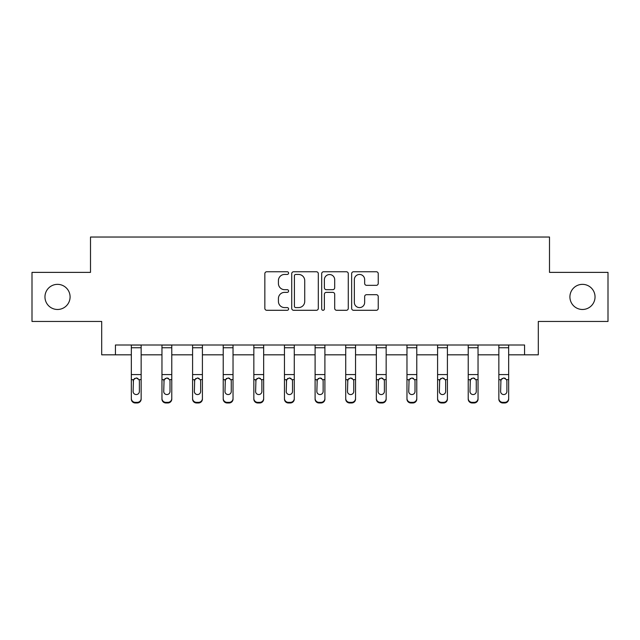 <?xml version="1.0" encoding="UTF-8"?>
<svg xmlns="http://www.w3.org/2000/svg" width="640" height="640" viewBox="0 0 640 640"><rect width="100%" height="100%" fill="white"/><g stroke="black" fill="none" stroke-linecap="round" stroke-linejoin="round"><path stroke-width="0.96" d="M288.592 273.104A1.352 1.352 0 0 0 287.24 271.752L266.768 271.752A1.928 1.928 0 0 0 264.84 273.68L264.84 308.368A1.928 1.928 0 0 0 266.768 310.296L287.24 310.296A1.352 1.352 0 0 0 288.592 308.944A1.352 1.352 0 0 0 287.24 307.592L284.592 307.592A6.168 6.168 0 0 1 278.424 301.432L278.424 298.536A6.168 6.168 0 0 1 284.592 292.376L287.24 292.376A1.352 1.352 0 0 0 288.592 291.024A1.352 1.352 0 0 0 287.24 289.672L284.592 289.672A6.168 6.168 0 0 1 278.424 283.512L278.424 280.616A6.168 6.168 0 0 1 284.592 274.448L287.24 274.448A1.352 1.352 0 0 0 288.592 273.104M569.912 296.912A12.568 12.568 0 0 0 582.48 309.48A12.568 12.568 0 0 0 595.04 296.912A12.568 12.568 0 0 0 582.48 284.352A12.568 12.568 0 0 0 569.912 296.912M44.96 296.912A12.568 12.568 0 0 0 57.52 309.48A12.568 12.568 0 0 0 70.088 296.912A12.568 12.568 0 0 0 57.52 284.352A12.568 12.568 0 0 0 44.96 296.912M376.32 285.336A1.928 1.928 0 0 0 378.24 283.408L378.24 273.68A1.928 1.928 0 0 0 376.32 271.752L353.576 271.752A1.928 1.928 0 0 0 351.648 273.68L351.648 308.368A1.928 1.928 0 0 0 353.576 310.296L376.32 310.296A1.928 1.928 0 0 0 378.24 308.368L378.24 296.608A1.928 1.928 0 0 0 376.32 294.688L366.584 294.688A1.928 1.928 0 0 0 364.656 296.608L364.656 302.44A5.152 5.152 0 0 1 359.504 307.592A5.152 5.152 0 0 1 354.352 302.44L354.352 279.608A5.152 5.152 0 0 1 359.504 274.448A5.152 5.152 0 0 1 364.656 279.608L364.656 283.408A1.928 1.928 0 0 0 366.584 285.336L376.32 285.336M115.432 354.824L115.432 345.008L524.568 345.008L524.568 354.824L538.304 354.824L538.304 321.456L608 321.456L608 272.376L549.496 272.376L549.496 237.032L90.504 237.032L90.504 272.376L32 272.376L32 321.456L101.696 321.456L101.696 354.824L131.336 354.824M318.312 273.68A1.928 1.928 0 0 0 316.384 271.752L293.648 271.752A1.928 1.928 0 0 0 291.72 273.68L291.72 308.368A1.928 1.928 0 0 0 293.648 310.296L316.384 310.296A1.928 1.928 0 0 0 318.312 308.368L318.312 273.68M323.616 271.752L346.352 271.752A1.928 1.928 0 0 1 348.28 273.68L348.28 308.368A1.928 1.928 0 0 1 346.352 310.296L336.624 310.296A1.928 1.928 0 0 1 334.696 308.368L334.696 294.296A1.928 1.928 0 0 0 332.768 292.376L326.312 292.376A1.928 1.928 0 0 0 324.384 294.296L324.384 308.944A1.352 1.352 0 0 1 323.032 310.296A1.352 1.352 0 0 1 321.688 308.944L321.688 273.68A1.928 1.928 0 0 1 323.616 271.752M141.152 354.824L161.96 354.824M171.776 354.824L192.592 354.824M202.408 354.824L223.216 354.824M233.032 354.824L253.84 354.824M263.656 354.824L284.464 354.824M294.28 354.824L315.096 354.824M324.904 354.824L345.72 354.824M355.536 354.824L376.344 354.824M386.16 354.824L406.968 354.824M416.784 354.824L437.592 354.824M447.408 354.824L468.224 354.824M478.04 354.824L498.848 354.824M508.664 354.824L524.568 354.824M295.768 274.448A1.352 1.352 0 0 0 294.416 275.8L294.416 306.248A1.352 1.352 0 0 0 295.768 307.592L298.56 307.592A6.168 6.168 0 0 0 304.728 301.432L304.728 280.616A6.168 6.168 0 0 0 298.56 274.448L295.768 274.448M334.696 279.704A5.152 5.152 0 0 0 329.536 274.544A5.152 5.152 0 0 0 324.384 279.704L324.384 287.744A1.928 1.928 0 0 0 326.312 289.672L332.768 289.672A1.928 1.928 0 0 0 334.696 287.744L334.696 279.704M131.336 380.272L131.336 398.456A3.928 3.896 -0 0 0 135.264 402.352L137.224 402.352A3.928 3.896 -0 0 0 141.152 398.456L141.152 399.072A3.928 3.896 180 0 1 137.224 402.968L137.224 402.352M139.384 391.44L139.384 381.104L139.384 391.44A3.144 3.12 180 0 1 136.248 394.56A3.144 3.12 180 0 0 139.384 391.44M133.104 392.056L133.104 391.44A3.144 3.12 180 0 0 136.248 394.56M134.608 378.408L133.104 380.856M137.888 378.408L136.248 377.944L139.04 379.656L139.384 381.104M141.152 345.008L141.152 398.456M131.336 345.008L131.336 398.456M135.264 402.352L135.264 402.968L137.224 402.968M135.264 402.968A3.928 3.896 180 0 1 131.336 399.072M131.336 379.656L133.456 379.656L133.104 391.44M133.456 379.656L136.248 377.944M161.96 380.272L161.96 398.456A3.928 3.896 -0 0 0 165.888 402.352L167.856 402.352A3.928 3.896 -0 0 0 171.776 398.456L171.776 399.072A3.928 3.896 180 0 1 167.856 402.968L167.856 402.352M170.016 391.44L170.016 381.104L170.016 391.44A3.144 3.12 180 0 1 166.872 394.56A3.144 3.12 180 0 0 170.016 391.44M163.728 392.056L163.728 391.44A3.144 3.12 180 0 0 166.872 394.56M165.232 378.408L163.728 380.856M168.512 378.408L166.872 377.944L169.664 379.656L170.016 381.104M192.592 380.272L192.592 398.456A3.928 3.896 -0 0 0 196.512 402.352L198.48 402.352A3.928 3.896 -0 0 0 202.408 398.456L202.408 399.072A3.928 3.896 180 0 1 198.48 402.968L198.48 402.352M200.64 391.44L200.64 381.104L200.64 391.44A3.144 3.12 180 0 1 197.496 394.56A3.144 3.12 180 0 0 200.64 391.44M194.352 392.056L194.352 391.44A3.144 3.12 180 0 0 197.496 394.56M195.856 378.408L194.352 380.856M199.136 378.408L197.496 377.944L200.288 379.656L200.64 381.104M171.776 345.008L171.776 398.456M161.96 345.008L161.96 398.456M165.888 402.352L165.888 402.968L167.856 402.968M165.888 402.968A3.928 3.896 180 0 1 161.96 399.072M161.96 379.656L164.08 379.656L163.728 391.44M164.08 379.656L166.872 377.944M202.408 345.008L202.408 398.456M192.592 345.008L192.592 398.456M196.512 402.352L196.512 402.968L198.48 402.968M196.512 402.968A3.928 3.896 180 0 1 192.592 399.072M192.592 379.656L194.704 379.656L194.352 391.44M194.704 379.656L197.496 377.944M223.216 380.272L223.216 398.456A3.928 3.896 -0 0 0 227.144 402.352L229.104 402.352A3.928 3.896 -0 0 0 233.032 398.456L233.032 399.072A3.928 3.896 180 0 1 229.104 402.968L229.104 402.352M231.264 391.44L231.264 381.104L231.264 391.44A3.144 3.12 180 0 1 228.12 394.56A3.144 3.12 180 0 0 231.264 391.44M224.984 392.056L224.984 391.44A3.144 3.12 180 0 0 228.12 394.56M226.48 378.408L224.984 380.856M229.76 378.408L228.12 377.944L230.92 379.656L231.264 381.104M253.84 380.272L253.84 398.456A3.928 3.896 -0 0 0 257.768 402.352L259.728 402.352A3.928 3.896 -0 0 0 263.656 398.456L263.656 399.072A3.928 3.896 180 0 1 259.728 402.968L259.728 402.352M261.888 391.44L261.888 381.104L261.888 391.44A3.144 3.12 180 0 1 258.752 394.56A3.144 3.12 180 0 0 261.888 391.44M255.608 392.056L255.608 391.44A3.144 3.12 180 0 0 258.752 394.56M257.112 378.408L255.608 380.856M260.384 378.408L258.752 377.944L261.544 379.656L261.888 381.104M284.464 380.272L284.464 398.456A3.928 3.896 -0 0 0 288.392 402.352L290.352 402.352A3.928 3.896 -0 0 0 294.28 398.456L294.28 399.072A3.928 3.896 180 0 1 290.352 402.968L290.352 402.352M292.512 391.44L292.512 381.104L292.512 391.44A3.144 3.12 180 0 1 289.376 394.56A3.144 3.12 180 0 0 292.512 391.44M286.232 392.056L286.232 391.44A3.144 3.12 180 0 0 289.376 394.56M287.736 378.408L286.232 380.856M291.016 378.408L289.376 377.944L292.168 379.656L292.512 381.104M233.032 345.008L233.032 398.456M223.216 345.008L223.216 398.456M227.144 402.352L227.144 402.968L229.104 402.968M227.144 402.968A3.928 3.896 180 0 1 223.216 399.072M223.216 379.656L225.328 379.656L224.984 391.44M225.328 379.656L228.12 377.944M263.656 345.008L263.656 398.456M253.84 345.008L253.84 398.456M257.768 402.352L257.768 402.968L259.728 402.968M257.768 402.968A3.928 3.896 180 0 1 253.84 399.072M253.84 379.656L255.952 379.656L255.608 391.44M255.952 379.656L258.752 377.944M294.28 345.008L294.28 398.456M284.464 345.008L284.464 398.456M288.392 402.352L288.392 402.968L290.352 402.968M288.392 402.968A3.928 3.896 180 0 1 284.464 399.072M284.464 379.656L286.584 379.656L286.232 391.44M286.584 379.656L289.376 377.944M315.096 380.272L315.096 398.456A3.928 3.896 -0 0 0 319.016 402.352L320.984 402.352A3.928 3.896 -0 0 0 324.904 398.456L324.904 399.072A3.928 3.896 180 0 1 320.984 402.968L320.984 402.352M323.144 391.44L323.144 381.104L323.144 391.44A3.144 3.12 180 0 1 320 394.56A3.144 3.12 180 0 0 323.144 391.44M316.856 392.056L316.856 391.44A3.144 3.12 180 0 0 320 394.56M318.36 378.408L316.856 380.856M321.64 378.408L320 377.944L322.792 379.656L323.144 381.104M324.904 345.008L324.904 398.456M315.096 345.008L315.096 398.456M319.016 402.352L319.016 402.968L320.984 402.968M319.016 402.968A3.928 3.896 180 0 1 315.096 399.072M315.096 379.656L317.208 379.656L316.856 391.44M317.208 379.656L320 377.944M345.72 380.272L345.72 398.456A3.928 3.896 -0 0 0 349.648 402.352L351.608 402.352A3.928 3.896 -0 0 0 355.536 398.456L355.536 399.072A3.928 3.896 180 0 1 351.608 402.968L351.608 402.352M353.768 391.44L353.768 381.104L353.768 391.44A3.144 3.12 180 0 1 350.624 394.56A3.144 3.12 180 0 0 353.768 391.44M347.488 392.056L347.488 391.44A3.144 3.12 180 0 0 350.624 394.56M348.984 378.408L347.488 380.856M352.264 378.408L350.624 377.944L353.416 379.656L353.768 381.104M355.536 345.008L355.536 398.456M345.72 345.008L345.72 398.456M349.648 402.352L349.648 402.968L351.608 402.968M349.648 402.968A3.928 3.896 180 0 1 345.72 399.072M345.72 379.656L347.832 379.656L347.488 391.44M347.832 379.656L350.624 377.944M376.344 380.272L376.344 398.456A3.928 3.896 -0 0 0 380.272 402.352L382.232 402.352A3.928 3.896 -0 0 0 386.16 398.456L386.16 399.072A3.928 3.896 180 0 1 382.232 402.968L382.232 402.352M384.392 391.44L384.392 381.104L384.392 391.44A3.144 3.12 180 0 1 381.248 394.56A3.144 3.12 180 0 0 384.392 391.44M378.112 392.056L378.112 391.44A3.144 3.12 180 0 0 381.248 394.56M379.616 378.408L378.112 380.856M382.888 378.408L381.248 377.944L384.048 379.656L384.392 381.104M386.16 345.008L386.16 398.456M376.344 345.008L376.344 398.456M380.272 402.352L380.272 402.968L382.232 402.968M380.272 402.968A3.928 3.896 180 0 1 376.344 399.072M376.344 379.656L378.456 379.656L378.112 391.44M378.456 379.656L381.248 377.944M406.968 380.272L406.968 398.456A3.928 3.896 -0 0 0 410.896 402.352L412.856 402.352A3.928 3.896 -0 0 0 416.784 398.456L416.784 399.072A3.928 3.896 180 0 1 412.856 402.968L412.856 402.352M415.016 391.44L415.016 381.104L415.016 391.44A3.144 3.12 180 0 1 411.88 394.56A3.144 3.12 180 0 0 415.016 391.44M408.736 392.056L408.736 391.44A3.144 3.12 180 0 0 411.88 394.56M410.24 378.408L408.736 380.856M413.52 378.408L411.88 377.944L414.672 379.656L415.016 381.104M416.784 345.008L416.784 398.456M406.968 345.008L406.968 398.456M410.896 402.352L410.896 402.968L412.856 402.968M410.896 402.968A3.928 3.896 180 0 1 406.968 399.072M406.968 379.656L409.08 379.656L408.736 391.44M409.08 379.656L411.88 377.944M437.592 380.272L437.592 398.456A3.928 3.896 -0 0 0 441.52 402.352L443.488 402.352A3.928 3.896 -0 0 0 447.408 398.456L447.408 399.072A3.928 3.896 180 0 1 443.488 402.968L443.488 402.352M445.648 391.44L445.648 381.104L445.648 391.44A3.144 3.12 180 0 1 442.504 394.56A3.144 3.12 180 0 0 445.648 391.44M439.36 392.056L439.36 391.44A3.144 3.12 180 0 0 442.504 394.56M440.864 378.408L439.36 380.856M444.144 378.408L442.504 377.944L445.296 379.656L445.648 381.104M447.408 345.008L447.408 398.456M437.592 345.008L437.592 398.456M441.52 402.352L441.52 402.968L443.488 402.968M441.52 402.968A3.928 3.896 180 0 1 437.592 399.072M437.592 379.656L439.712 379.656L439.36 391.44M439.712 379.656L442.504 377.944M468.224 380.272L468.224 398.456A3.928 3.896 -0 0 0 472.144 402.352L474.112 402.352A3.928 3.896 -0 0 0 478.04 398.456L478.04 399.072A3.928 3.896 180 0 1 474.112 402.968L474.112 402.352M476.272 391.44L476.272 381.104L476.272 391.44A3.144 3.12 180 0 1 473.128 394.56A3.144 3.12 180 0 0 476.272 391.44M469.984 392.056L469.984 391.44A3.144 3.12 180 0 0 473.128 394.56M471.488 378.408L469.984 380.856M474.768 378.408L473.128 377.944L475.92 379.656L476.272 381.104M478.04 345.008L478.04 398.456M468.224 345.008L468.224 398.456M472.144 402.352L472.144 402.968L474.112 402.968M472.144 402.968A3.928 3.896 180 0 1 468.224 399.072M468.224 379.656L470.336 379.656L469.984 391.44M470.336 379.656L473.128 377.944M498.848 380.272L498.848 398.456A3.928 3.896 -0 0 0 502.776 402.352L504.736 402.352A3.928 3.896 -0 0 0 508.664 398.456L508.664 399.072A3.928 3.896 180 0 1 504.736 402.968L504.736 402.352M506.896 391.44L506.896 381.104L506.896 391.44A3.144 3.12 180 0 1 503.752 394.56A3.144 3.12 180 0 0 506.896 391.44M500.616 392.056L500.616 391.44A3.144 3.12 180 0 0 503.752 394.56M502.112 378.408L500.616 380.856M505.392 378.408L503.752 377.944L506.544 379.656L506.896 381.104M508.664 345.008L508.664 398.456M498.848 345.008L498.848 398.456M502.776 402.352L502.776 402.968L504.736 402.968M502.776 402.968A3.928 3.896 180 0 1 498.848 399.072M498.848 379.656L500.96 379.656L500.616 391.44M500.96 379.656L503.752 377.944M131.336 345.048L141.152 345.048M139.04 379.656L141.152 379.656M131.336 374.576L141.152 374.576M131.336 347.744L141.152 347.744M161.96 345.048L171.776 345.048M169.664 379.656L171.776 379.656M161.96 374.576L171.776 374.576M161.96 347.744L171.776 347.744M192.592 345.048L202.408 345.048M200.288 379.656L202.408 379.656M192.592 374.576L202.408 374.576M192.592 347.744L202.408 347.744M223.216 345.048L233.032 345.048M230.92 379.656L233.032 379.656M223.216 374.576L233.032 374.576M223.216 347.744L233.032 347.744M253.84 345.048L263.656 345.048M261.544 379.656L263.656 379.656M253.84 374.576L263.656 374.576M253.84 347.744L263.656 347.744M284.464 345.048L294.28 345.048M292.168 379.656L294.28 379.656M284.464 374.576L294.28 374.576M284.464 347.744L294.28 347.744M315.096 345.048L324.904 345.048M322.792 379.656L324.904 379.656M315.096 374.576L324.904 374.576M315.096 347.744L324.904 347.744M345.72 345.048L355.536 345.048M353.416 379.656L355.536 379.656M345.72 374.576L355.536 374.576M345.72 347.744L355.536 347.744M376.344 345.048L386.16 345.048M384.048 379.656L386.16 379.656M376.344 374.576L386.16 374.576M376.344 347.744L386.16 347.744M406.968 345.048L416.784 345.048M414.672 379.656L416.784 379.656M406.968 374.576L416.784 374.576M406.968 347.744L416.784 347.744M437.592 345.048L447.408 345.048M445.296 379.656L447.408 379.656M437.592 374.576L447.408 374.576M437.592 347.744L447.408 347.744M468.224 345.048L478.04 345.048M475.92 379.656L478.04 379.656M468.224 374.576L478.04 374.576M468.224 347.744L478.04 347.744M498.848 345.048L508.664 345.048M506.544 379.656L508.664 379.656M498.848 374.576L508.664 374.576M498.848 347.744L508.664 347.744"/></g></svg>
